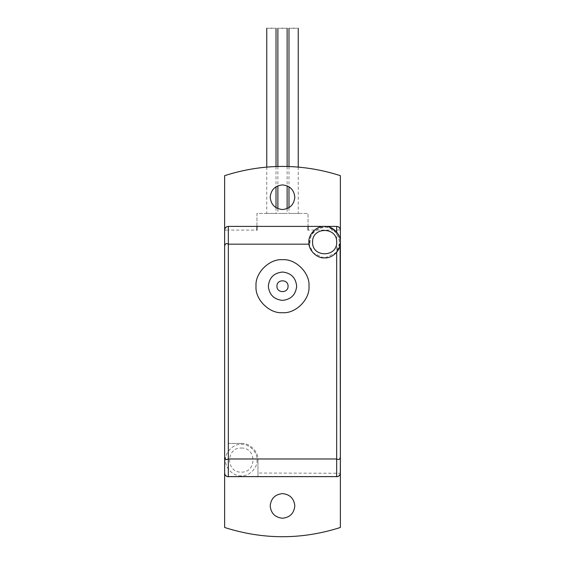 <?xml version="1.0" encoding="UTF-8"?>
<svg xmlns="http://www.w3.org/2000/svg" width="565" height="565" viewBox="0 0 565 565"><rect width="100%" height="100%" fill="white"/><g stroke="black" fill="none" stroke-linecap="round" stroke-linejoin="round"><path stroke-width="0.42" stroke-dasharray="2.83 2.12" d="M257.965 473.046L257.965 460.087L257.965 476.754L257.965 473.046L340.363 473.258M228.338 443.419L241.297 443.419L228.338 443.419L228.338 230.096L256.948 230.096L256.948 213.429L308.052 213.429L308.052 230.096L336.662 230.096L336.662 226.388L228.338 226.388C226.099 226.629 224.87 227.864 224.63 230.096L224.637 229.884M241.297 443.419C249.546 442.678 258.706 451.838 257.965 460.087C258.706 451.838 249.546 442.678 241.297 443.419M228.338 226.388L256.948 226.388L256.948 213.429L308.052 213.429L308.052 226.388L336.662 226.388L228.338 226.388L228.338 230.096L224.63 230.096L224.63 175.666M226.516 226.869L227.335 226.53L226.516 226.869M340.37 527.477L340.37 473.046C340.13 475.285 338.901 476.514 336.662 476.754L228.338 476.754C226.099 476.514 224.87 475.285 224.63 473.046L224.63 527.477M224.637 473.258L224.63 443.419M241.297 475.829C233.507 476.528 224.856 467.877 225.555 460.087C224.856 452.297 233.507 443.645 241.297 444.344C249.087 443.645 257.739 452.297 257.04 460.087C257.739 467.877 249.087 476.528 241.297 475.829C233.507 476.528 224.856 467.877 225.555 460.087C224.856 452.297 233.507 443.645 241.297 444.344C249.087 443.645 257.739 452.297 257.04 460.087C257.739 467.877 249.087 476.528 241.297 475.829M226.516 476.274L227.335 476.613L226.516 476.274M336.662 226.388C338.901 226.629 340.13 227.864 340.37 230.096L340.37 175.666M336.662 476.754L336.662 230.096L340.363 229.884M338.484 226.869L337.665 226.53L338.484 226.869M340.307 473.717L339.862 474.918M338.484 476.274L337.665 476.613M308.052 226.388L256.948 226.388M282.5 213.429C276.532 213.429 276.532 213.429 282.5 213.429C276.532 213.429 276.532 213.429 282.5 213.429C288.468 213.429 288.468 213.429 282.5 213.429C288.468 213.429 288.468 213.429 282.5 213.429M293.609 213.429C287.642 213.429 287.642 213.429 293.609 213.429C287.642 213.429 287.642 213.429 293.609 213.429C299.577 213.429 299.577 213.429 293.609 213.429C299.577 213.429 299.577 213.429 293.609 213.429M271.391 213.429C265.423 213.429 265.423 213.429 271.391 213.429C265.423 213.429 265.423 213.429 271.391 213.429C277.359 213.429 277.359 213.429 271.391 213.429C277.359 213.429 277.359 213.429 271.391 213.429M282.5 28.25C288.468 28.25 288.468 28.25 282.5 28.25C276.532 28.25 276.532 28.25 282.5 28.25M293.609 28.25C287.642 28.25 287.642 28.25 293.609 28.25C299.577 28.25 299.577 28.25 293.609 28.25M271.391 28.25C265.423 28.25 265.423 28.25 271.391 28.25C277.359 28.25 277.359 28.25 271.391 28.25M340.116 244.942L339.325 244.002L336.662 250.768L336.662 252.273L337.227 251.566M336.662 250.768C343.139 244.165 337.39 228.571 328.18 227.752C319.649 224.192 307.304 235.308 309.952 244.165C309.952 231.791 314.945 231.304 318.943 228.451C323.858 227.773 327.523 224.121 336.662 233.493C338.901 236.883 339.791 240.386 339.325 244.002M309.952 244.165L309.02 244.165L313.165 252.915L323.547 257.831M337.75 250.832L340.37 242.131C341.069 234.341 332.418 225.689 324.628 226.388C316.838 225.689 308.186 234.341 308.886 242.131L309.02 244.165M325.228 257.859L336.662 252.273M256.023 286.201C254.836 299.302 269.399 313.865 282.5 312.685C295.601 313.865 310.164 299.302 308.977 286.201C310.164 273.1 295.601 258.537 282.5 259.723C269.399 258.537 254.836 273.1 256.023 286.201M268.333 286.201C269.237 277.662 273.954 272.937 282.5 272.04C291.046 272.937 295.763 277.662 296.667 286.201C295.763 294.746 291.046 299.471 282.5 300.368C273.954 299.471 269.237 294.746 268.333 286.201M336.662 231.989L336.662 233.493M241.297 448.052C256.821 447.388 256.821 472.785 241.297 472.121C225.774 472.785 225.774 447.388 241.297 448.052M287.126 166.449L287.126 185.814M287.126 208.633L287.126 213.429M277.874 166.449L277.874 185.814M277.874 208.633L277.874 213.429M298.242 167.063L298.242 213.429M288.983 166.506L288.983 186.754M288.983 207.694L288.983 213.429M276.017 166.506L276.017 186.754M276.017 207.694L276.017 213.429M266.758 167.063L266.758 213.429"/><path stroke-width="0.85" d="M224.63 443.419L224.63 175.666C263.212 163.349 301.788 163.349 340.37 175.666C301.788 163.349 263.212 163.349 224.63 175.666M224.637 229.884L224.686 229.454M225.138 228.225L226.516 226.869L225.138 228.225M340.307 229.425L340.37 230.096C340.116 227.822 338.88 226.586 336.662 226.388L228.338 226.388C226.12 226.586 224.884 227.822 224.63 230.096L224.693 229.425M224.63 527.477C263.212 539.794 301.788 539.794 340.37 527.477C301.788 539.794 263.212 539.794 224.63 527.477L224.63 456.774C224.955 459.394 226.184 460.122 228.338 458.978L336.662 458.978C338.816 460.122 340.045 459.394 340.37 456.774L340.116 244.942M337.665 476.613L227.335 476.613L228.338 476.754L228.338 244.165C226.184 243.021 224.955 243.755 224.63 246.368L224.63 456.774M224.63 246.368L224.63 230.096M224.637 473.258L224.686 473.689M225.138 474.918L226.516 476.274L225.138 474.918M340.363 229.884L340.314 229.454M339.862 228.225L338.484 226.869L339.862 228.225M270.183 197.227C270.967 204.65 275.07 208.753 282.5 209.537C289.93 208.753 294.033 204.65 294.817 197.227C294.033 189.798 289.93 185.694 282.5 184.91C275.07 185.694 270.967 189.798 270.183 197.227C270.967 204.65 275.07 208.753 282.5 209.537C289.93 208.753 294.033 204.65 294.817 197.227C294.033 189.798 289.93 185.694 282.5 184.91C275.07 185.694 270.967 189.798 270.183 197.227M270.183 505.915C270.967 513.345 275.07 517.448 282.5 518.232C289.93 517.448 294.033 513.345 294.817 505.915C294.033 498.492 289.93 494.389 282.5 493.605C275.07 494.389 270.967 498.492 270.183 505.915C270.967 513.345 275.07 517.448 282.5 518.232C289.93 517.448 294.033 513.345 294.817 505.915C294.033 498.492 289.93 494.389 282.5 493.605C275.07 494.389 270.967 498.492 270.183 505.915M224.693 473.717L224.63 473.046C224.884 475.327 226.12 476.556 228.338 476.754M340.37 175.666L340.37 527.477M340.37 456.774L340.307 473.717M339.862 474.918L338.484 476.274M340.37 230.096L340.37 246.368M340.37 473.046C340.13 475.285 338.901 476.514 336.662 476.754C338.88 476.556 340.116 475.327 340.37 473.046M256.948 230.096L256.948 226.388M308.052 230.096L308.052 226.388M282.5 28.25C288.468 28.25 288.468 28.25 282.5 28.25C276.532 28.25 276.532 28.25 282.5 28.25M293.609 28.25C287.642 28.25 287.642 28.25 293.609 28.25C299.577 28.25 299.577 28.25 293.609 28.25M271.391 28.25C265.423 28.25 265.423 28.25 271.391 28.25C277.359 28.25 277.359 28.25 271.391 28.25M336.662 476.754L336.662 252.273M228.338 226.388L228.338 244.165L309.02 244.165M337.227 251.566L337.75 250.832M323.547 257.831L325.228 257.859M308.886 242.131C308.186 249.921 316.838 258.572 324.628 257.873C332.418 258.572 341.069 249.921 340.37 242.131C341.069 234.341 332.418 225.689 324.628 226.388C316.838 225.689 308.186 234.341 308.886 242.131M308.977 286.201C310.164 273.1 295.601 258.537 282.5 259.723C269.399 258.537 254.836 273.1 256.023 286.201C254.836 299.302 269.399 313.865 282.5 312.685C295.601 313.865 310.164 299.302 308.977 286.201M268.333 286.201C269.237 294.746 273.954 299.471 282.5 300.368C291.046 299.471 295.763 294.746 296.667 286.201C295.763 277.662 291.046 272.937 282.5 272.04C273.954 272.937 269.237 277.662 268.333 286.201M276.942 286.201C276.638 293.369 288.362 293.369 288.058 286.201C288.362 279.039 276.638 279.039 276.942 286.201C276.638 293.369 288.362 293.369 288.058 286.201C288.362 279.039 276.638 279.039 276.942 286.201M336.662 226.388L336.662 231.989M312.593 242.131C311.929 257.654 337.326 257.654 336.662 242.131C337.326 226.607 311.929 226.607 312.593 242.131M287.126 28.25L287.126 166.449M287.126 185.814L287.126 208.633M277.874 28.25L277.874 166.449M277.874 185.814L277.874 208.633M298.242 28.25L298.242 167.063M288.983 28.25L288.983 166.506M288.983 186.754L288.983 207.694M276.017 28.25L276.017 166.506M276.017 186.754L276.017 207.694M266.758 28.25L266.758 167.063"/></g></svg>

